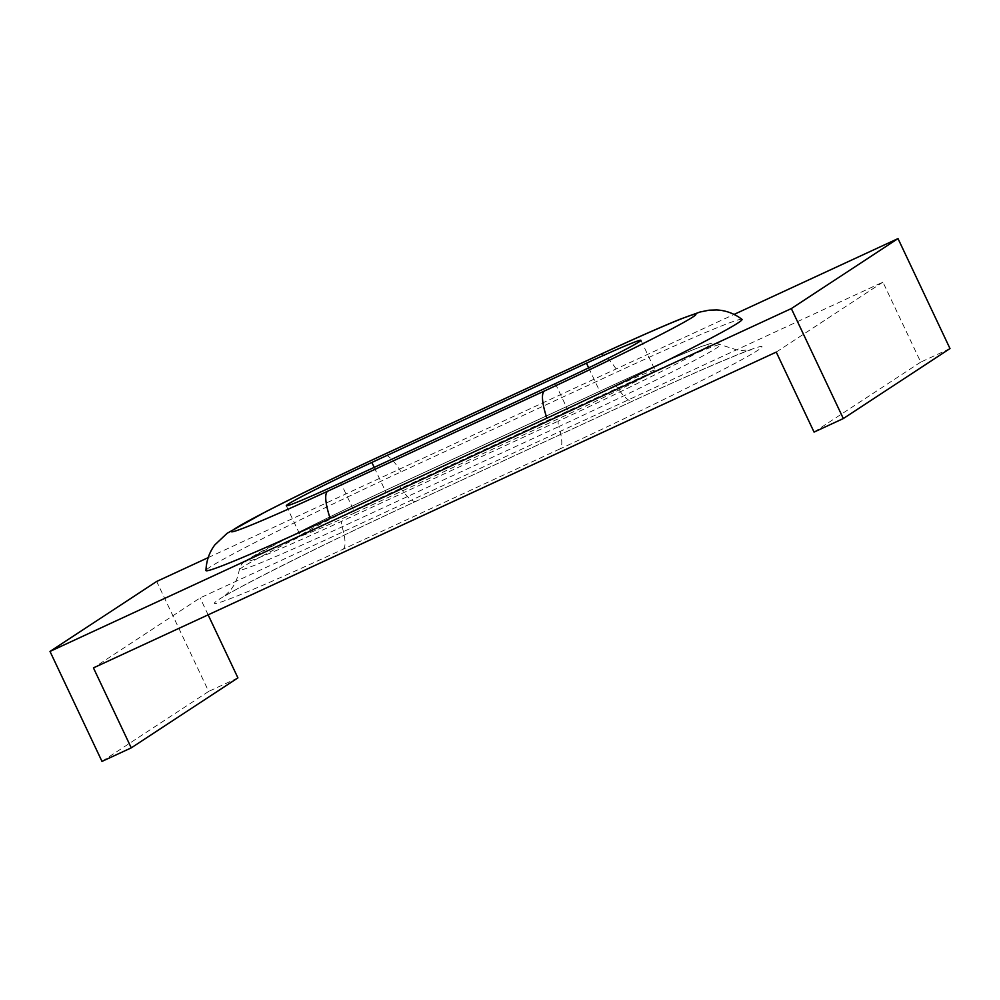 <?xml version="1.0" encoding="UTF-8"?>
<svg xmlns="http://www.w3.org/2000/svg" width="1000" height="1000" viewBox="0 0 1000 1000"><rect width="100%" height="100%" fill="white"/><g stroke="black" fill="none" stroke-linecap="round" stroke-linejoin="round"><path stroke-width="0.75" stroke-dasharray="5 3.75" d="M741.988 319.337A176.612 6.05 -25.3 0 0 617.863 371.625L401.112 471.863A176.612 6.05 -25.3 0 0 205.95 570.5M208.188 557.625L734.087 314.413M950 348.575L920.738 362.113L882.938 282.125L200.125 597.913L93.438 667.887M208.125 614.85L200.125 597.913M101.988 761.4L208.663 691.425L156.675 581.45M814.062 432.088L920.738 362.113M882.938 282.125L776.25 352.1M237.925 677.887L208.663 691.425M354.938 512.837L569.525 413.6A77.45 2.65 -25.3 0 0 655.113 370.288A77.45 2.65 -25.3 0 0 600.65 393.188L386.05 492.425A77.45 2.65 -25.3 0 0 300.462 535.737A77.45 2.65 -25.3 0 0 354.938 512.837L340.75 482.85M559.812 448.988L343.075 549.225A182.925 6.262 154.7 0 1 218.55 599.7A182.925 6.262 154.7 0 1 416.562 501.025L633.3 400.788A182.925 6.262 154.7 0 1 757.825 350.312A182.925 6.262 154.7 0 1 559.812 448.988A44.262 10.525 65.2 0 0 558.862 426.562A146.25 5.012 -25.3 0 0 720.387 344.7A146.25 5.012 -25.3 0 0 617.612 388.025L400.875 488.263A146.25 5.012 -25.3 0 0 239.262 569.913A146.25 5.012 -25.3 0 0 342.113 526.8L558.862 426.562A11.062 2.625 65.2 0 1 558.625 420.962A137.088 4.7 -25.3 0 0 707.013 347A137.088 4.7 -25.3 0 0 613.7 384.837L396.95 485.075A137.088 4.7 -25.3 0 0 248.562 559.025A137.088 4.7 -25.3 0 0 341.875 521.2L558.625 420.962M374.2 467.375L386.05 492.425M555.35 383.6L569.525 413.6M588.675 367.85L600.65 393.188M343.075 549.225A44.262 10.525 65.2 0 0 342.113 526.8A11.062 2.625 -114.8 0 1 341.875 521.2M613.7 384.837A11.062 2.625 -114.8 0 1 613.775 384.787A11.062 2.625 -114.8 0 1 617.612 388.025A44.262 10.525 65.2 0 0 632.975 400.962A44.262 10.525 65.2 0 0 633.3 400.788M416.562 501.025A44.262 10.525 65.2 0 1 416.238 501.2A44.262 10.525 65.2 0 1 400.875 488.263A11.062 2.625 65.2 0 0 397.038 485.025A11.062 2.625 65.2 0 0 396.95 485.075M599.85 354.663A44.262 10.525 -114.8 0 1 617.863 371.625M401.112 471.863A44.262 10.525 65.2 0 0 383.1 454.9M286.288 505.737L300.462 535.737M640.938 340.3L655.113 370.288M720.387 344.7C716.513 342.725 712.788 342.463 709.2 343.913C699.45 346.413 661.3 362.812 613.775 384.787L397.038 485.025C355.938 504.075 319.3 521.763 287.125 538.075L245.738 560.775C242.35 562.625 240.188 565.675 239.262 569.913C237.775 578.2 234.713 585.125 230.062 590.675L223.612 596.925C229.662 591.587 330.875 540.275 416.238 501.2L632.975 400.962C690.275 374.275 743.1 351.875 751.188 349.762L739.262 350.662L720.387 344.7"/><path stroke-width="1.5" d="M546.9 418.162A176.612 6.05 -25.3 0 0 741.988 319.337C734.262 313.512 725.8 310.387 716.6 309.95L709.062 310.188L700.088 312L680.55 319.037C661.05 326.938 634.15 338.812 599.85 354.663A44.262 10.525 -114.8 0 0 599.525 354.837L382.775 455.075A137.088 4.7 -25.3 0 0 234.387 529.038A137.088 4.7 -25.3 0 0 327.7 491.2L544.45 390.962A44.262 10.525 65.2 0 0 546.9 418.162L330.163 518.4A44.262 10.525 -114.8 0 1 327.7 491.2M382.775 455.075A44.262 10.525 65.2 0 1 383.1 454.9C338.363 475.637 299.3 494.562 265.912 511.65L227.125 533.288L214.85 544.875C209.312 552.275 206.35 560.812 205.95 570.5A176.612 6.05 -25.3 0 0 330.163 518.4M791.338 308.575L898.012 238.6L921.65 288.587L950 348.575L843.325 418.55L791.338 308.575L50 651.425L156.675 581.45L208.188 557.625M734.087 314.413L898.012 238.6M50 651.425L101.988 761.4L131.25 747.862L93.438 667.887L776.25 352.1L814.062 432.088L843.325 418.55M131.25 747.862L237.925 677.887L208.125 614.85M371.875 462.438A77.45 2.65 -25.3 0 0 286.288 505.737A77.45 2.65 -25.3 0 0 340.75 482.85L555.35 383.6A77.45 2.65 -25.3 0 0 640.938 340.3A77.45 2.65 -25.3 0 0 586.462 363.188L371.875 462.438L374.2 467.375M586.462 363.188L588.675 367.85M544.45 390.962A137.088 4.7 -25.3 0 0 692.837 317.013A137.088 4.7 -25.3 0 0 599.525 354.837M383.1 454.9L599.85 354.663"/></g></svg>
